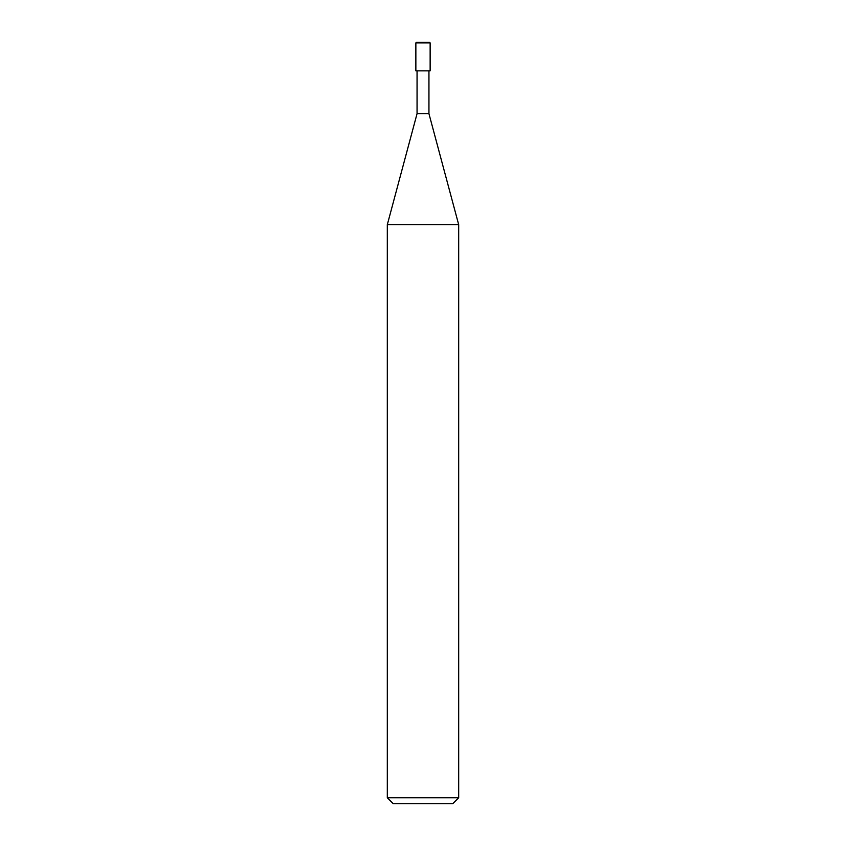 <?xml version="1.0" encoding="UTF-8"?>
<svg xmlns="http://www.w3.org/2000/svg" width="846" height="846" viewBox="0 0 846 846"><rect width="100%" height="100%" fill="white"/><g stroke="black" fill="none" stroke-linecap="round" stroke-linejoin="round"><path stroke-width="1.27" d="M415.862 70.853L430.138 70.853L430.138 42.892L429.546 42.3L416.454 42.3L415.862 42.892L415.862 70.853L415.862 42.892L416.454 42.3L429.546 42.3L430.138 42.892L415.862 42.892L430.138 42.892L430.138 70.853L415.862 70.853M393.263 803.7L452.737 803.7L458.691 797.757L458.691 224.676L428.943 113.681L428.943 70.853L428.943 113.681L417.057 113.681L387.309 224.676L387.309 797.757L393.263 803.7L387.309 797.757L387.309 224.676L417.057 113.681L417.057 70.853L417.057 113.681L428.943 113.681L458.691 224.676L387.309 224.676L458.691 224.676L458.691 797.757L387.309 797.757L458.691 797.757L452.737 803.7L393.263 803.7"/></g></svg>
